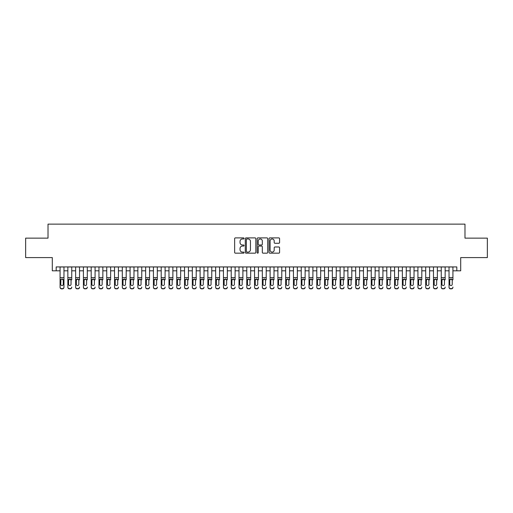 <?xml version="1.0" encoding="UTF-8"?>
<svg xmlns="http://www.w3.org/2000/svg" width="513" height="513" viewBox="0 0 513 513"><rect width="100%" height="100%" fill="white"/><g stroke="black" fill="none" stroke-linecap="round" stroke-linejoin="round"><path stroke-width="0.77" d="M244.053 238.43A0.532 0.532 0 0 0 243.521 237.897L235.403 237.897A0.763 0.763 0 0 0 234.64 238.66L234.64 252.402A0.763 0.763 0 0 0 235.403 253.166L243.521 253.166A0.532 0.532 0 0 0 244.053 252.633A0.532 0.532 0 0 0 243.521 252.101L242.469 252.101A2.443 2.443 0 0 1 240.026 249.651L240.026 248.51A2.443 2.443 0 0 1 242.469 246.067L243.521 246.067A0.532 0.532 0 0 0 244.053 245.528A0.532 0.532 0 0 0 243.521 244.996L242.469 244.996A2.443 2.443 0 0 1 240.026 242.553L240.026 241.405A2.443 2.443 0 0 1 242.469 238.962L243.521 238.962A0.532 0.532 0 0 0 244.053 238.43M278.815 243.277A0.763 0.763 0 0 0 279.579 242.514L279.579 238.66A0.763 0.763 0 0 0 278.815 237.897L269.806 237.897A0.763 0.763 0 0 0 269.043 238.66L269.043 252.402A0.763 0.763 0 0 0 269.806 253.166L278.815 253.166A0.763 0.763 0 0 0 279.579 252.402L279.579 247.747A0.763 0.763 0 0 0 278.815 246.984L274.962 246.984A0.763 0.763 0 0 0 274.199 247.747L274.199 250.055A2.046 2.046 0 0 1 272.153 252.101A2.046 2.046 0 0 1 270.114 250.055L270.114 241.007A2.046 2.046 0 0 1 272.153 238.962A2.046 2.046 0 0 1 274.199 241.007L274.199 242.514A0.763 0.763 0 0 0 274.962 243.277L278.815 243.277M56.186 270.813L56.186 266.927L456.814 266.927L456.814 270.813L460.706 270.813L460.706 257.59L487.35 257.59L487.35 238.141L464.983 238.141L464.983 224.136L48.017 224.136L48.017 238.141L25.65 238.141L25.65 257.59L52.294 257.59L52.294 270.813L60.072 270.813M255.833 238.66A0.763 0.763 0 0 0 255.07 237.897L246.06 237.897A0.763 0.763 0 0 0 245.297 238.66L245.297 252.402A0.763 0.763 0 0 0 246.06 253.166L255.07 253.166A0.763 0.763 0 0 0 255.833 252.402L255.833 238.66M257.93 237.897L266.94 237.897A0.763 0.763 0 0 1 267.703 238.66L267.703 252.402A0.763 0.763 0 0 1 266.94 253.166L263.086 253.166A0.763 0.763 0 0 1 262.323 252.402L262.323 246.83A0.763 0.763 0 0 0 261.559 246.067L259.001 246.067A0.763 0.763 0 0 0 258.238 246.83L258.238 252.633A0.532 0.532 0 0 1 257.706 253.166A0.532 0.532 0 0 1 257.167 252.633L257.167 238.66A0.763 0.763 0 0 1 257.93 237.897M63.965 270.813L67.851 270.813M71.743 270.813L75.629 270.813M79.521 270.813L83.414 270.813M87.3 270.813L91.192 270.813M95.078 270.813L98.971 270.813M102.856 270.813L106.749 270.813M110.641 270.813L114.527 270.813M118.42 270.813L122.306 270.813M126.198 270.813L130.084 270.813M133.976 270.813L137.869 270.813M141.755 270.813L145.647 270.813M149.533 270.813L153.425 270.813M157.311 270.813L161.204 270.813M165.096 270.813L168.982 270.813M172.875 270.813L176.761 270.813M180.653 270.813L184.539 270.813M188.431 270.813L192.324 270.813M196.21 270.813L200.102 270.813M203.988 270.813L207.88 270.813M211.766 270.813L215.659 270.813M219.551 270.813L223.437 270.813M227.33 270.813L231.216 270.813M235.108 270.813L238.994 270.813M242.886 270.813L246.779 270.813M250.665 270.813L254.557 270.813M258.443 270.813L262.335 270.813M266.221 270.813L270.114 270.813M274.006 270.813L277.892 270.813M281.784 270.813L285.67 270.813M289.563 270.813L293.449 270.813M297.341 270.813L301.234 270.813M305.12 270.813L309.012 270.813M312.898 270.813L316.79 270.813M320.676 270.813L324.569 270.813M328.461 270.813L332.347 270.813M336.239 270.813L340.125 270.813M344.018 270.813L347.904 270.813M351.796 270.813L355.689 270.813M359.575 270.813L363.467 270.813M367.353 270.813L371.245 270.813M375.131 270.813L379.024 270.813M382.916 270.813L386.802 270.813M390.694 270.813L394.58 270.813M398.473 270.813L402.359 270.813M406.251 270.813L410.144 270.813M414.029 270.813L417.922 270.813M421.808 270.813L425.7 270.813M429.586 270.813L433.479 270.813M437.371 270.813L441.257 270.813M445.149 270.813L449.035 270.813M452.928 270.813L456.814 270.813M246.9 238.962A0.532 0.532 0 0 0 246.362 239.5L246.362 251.562A0.532 0.532 0 0 0 246.9 252.101L248.003 252.101A2.443 2.443 0 0 0 250.447 249.651L250.447 241.405A2.443 2.443 0 0 0 248.003 238.962L246.9 238.962M262.323 241.046A2.046 2.046 0 0 0 260.277 239A2.046 2.046 0 0 0 258.238 241.046L258.238 244.233A0.763 0.763 0 0 0 259.001 244.996L261.559 244.996A0.763 0.763 0 0 0 262.323 244.233L262.323 241.046M60.072 279.867L60.072 287.075A1.558 1.545 -0 0 0 61.631 288.62L62.406 288.62A1.558 1.545 -0 0 0 63.965 287.075L63.965 287.318A1.558 1.545 180 0 1 62.406 288.864L62.406 288.62M63.266 284.298L63.266 280.201L63.266 284.298A1.244 1.238 180 0 1 62.015 285.529A1.244 1.238 180 0 0 63.266 284.298M60.771 284.542L60.771 284.298A1.244 1.238 180 0 0 62.015 285.529M61.368 279.13L60.771 280.104M62.669 279.13L62.015 278.95L63.266 280.201M63.965 266.927L63.965 287.075M60.072 266.927L60.072 287.318A1.558 1.545 180 0 0 61.631 288.864L62.406 288.864M60.072 279.623L60.912 279.623L60.771 284.298M60.912 279.623L62.015 278.95M67.851 266.927L67.851 287.075A1.558 1.545 -0 0 0 69.409 288.62L70.185 288.62A1.558 1.545 -0 0 0 71.743 287.075L71.743 287.318A1.558 1.545 180 0 1 70.185 288.864L70.185 288.62M71.743 279.867L71.743 266.927M71.044 284.298L71.044 280.201L71.044 284.298A1.244 1.238 180 0 1 69.8 285.529A1.244 1.238 180 0 0 71.044 284.298M68.55 284.542L68.55 284.298A1.244 1.238 180 0 0 69.8 285.529A1.244 1.238 180 0 1 68.55 284.298L68.55 280.104M69.146 279.13L68.55 280.201L69.8 278.95L71.044 280.201M70.448 279.13L69.8 278.95M75.629 266.927L75.629 287.075A1.558 1.545 -0 0 0 77.187 288.62L77.963 288.62A1.558 1.545 -0 0 0 79.521 287.075L79.521 287.318A1.558 1.545 180 0 1 77.963 288.864L77.963 288.62M79.521 279.867L79.521 266.927M78.822 284.298L78.822 280.201L78.822 284.298A1.244 1.238 180 0 1 77.578 285.529A1.244 1.238 180 0 0 78.822 284.298M76.334 284.542L76.334 284.298A1.244 1.238 180 0 0 77.578 285.529A1.244 1.238 180 0 1 76.334 284.298L76.334 280.104M76.924 279.13L76.334 280.201L77.578 278.95L78.822 280.201M78.226 279.13L77.578 278.95M83.414 266.927L83.414 287.075A1.558 1.545 -0 0 0 84.966 288.62L85.748 288.62A1.558 1.545 -0 0 0 87.3 287.075L87.3 287.318A1.558 1.545 180 0 1 85.748 288.864L85.748 288.62M87.3 279.867L87.3 266.927M86.601 284.298L86.601 280.201L86.601 284.298A1.244 1.238 180 0 1 85.357 285.529A1.244 1.238 180 0 0 86.601 284.298M84.113 284.542L84.113 284.298A1.244 1.238 180 0 0 85.357 285.529A1.244 1.238 180 0 1 84.113 284.298L84.113 280.104M84.709 279.13L84.113 280.201L85.357 278.95L86.601 280.201M86.004 279.13L85.357 278.95M91.192 266.927L91.192 287.075A1.558 1.545 -0 0 0 92.744 288.62L93.526 288.62A1.558 1.545 -0 0 0 95.078 287.075L95.078 287.318A1.558 1.545 180 0 1 93.526 288.864L93.526 288.62M95.078 279.867L95.078 266.927M94.379 284.298L94.379 280.201L94.379 284.298A1.244 1.238 180 0 1 93.135 285.529A1.244 1.238 180 0 0 94.379 284.298M91.891 284.542L91.891 284.298A1.244 1.238 180 0 0 93.135 285.529A1.244 1.238 180 0 1 91.891 284.298L91.891 280.104M92.487 279.13L91.891 280.201L93.135 278.95L94.379 280.201M93.783 279.13L93.135 278.95M69.409 288.62L70.185 288.864M69.409 288.864A1.558 1.545 180 0 1 67.851 287.318L67.851 287.075M77.187 288.62L77.963 288.864M77.187 288.864A1.558 1.545 180 0 1 75.629 287.318L75.629 287.075M84.966 288.62L85.748 288.864M84.966 288.864A1.558 1.545 180 0 1 83.414 287.318L83.414 287.075M92.744 288.62L93.526 288.864M92.744 288.864A1.558 1.545 180 0 1 91.192 287.318L91.192 287.075M98.971 266.927L98.971 287.075A1.558 1.545 -0 0 0 100.522 288.62L101.305 288.62A1.558 1.545 -0 0 0 102.856 287.075L102.856 287.318A1.558 1.545 180 0 1 101.305 288.864L101.305 288.62M102.856 279.867L102.856 266.927M102.158 284.298L102.158 280.201L102.158 284.298A1.244 1.238 180 0 1 100.914 285.529A1.244 1.238 180 0 0 102.158 284.298M99.669 284.542L99.669 284.298A1.244 1.238 180 0 0 100.914 285.529A1.244 1.238 180 0 1 99.669 284.298L99.669 280.104M100.266 279.13L99.669 280.201L100.914 278.95L102.158 280.201M101.561 279.13L100.914 278.95M100.522 288.62L101.305 288.864M100.522 288.864A1.558 1.545 180 0 1 98.971 287.318L98.971 287.075M106.749 266.927L106.749 287.075A1.558 1.545 -0 0 0 108.307 288.62L109.083 288.62A1.558 1.545 -0 0 0 110.641 287.075L110.641 287.318A1.558 1.545 180 0 1 109.083 288.864L109.083 288.62M110.641 279.867L110.641 266.927M109.936 284.298L109.936 280.201L109.936 284.298A1.244 1.238 180 0 1 108.692 285.529A1.244 1.238 180 0 0 109.936 284.298M107.448 284.542L107.448 284.298A1.244 1.238 180 0 0 108.692 285.529A1.244 1.238 180 0 1 107.448 284.298L107.448 280.104M108.044 279.13L107.448 280.201L108.692 278.95L109.936 280.201M109.346 279.13L108.692 278.95M108.307 288.62L109.083 288.864M108.307 288.864A1.558 1.545 180 0 1 106.749 287.318L106.749 287.075M114.527 266.927L114.527 287.075A1.558 1.545 -0 0 0 116.085 288.62L116.861 288.62A1.558 1.545 -0 0 0 118.42 287.075L118.42 287.318A1.558 1.545 180 0 1 116.861 288.864L116.861 288.62M118.42 279.867L118.42 266.927M117.721 284.298L117.721 280.201L117.721 284.298A1.244 1.238 180 0 1 116.47 285.529A1.244 1.238 180 0 0 117.721 284.298M115.226 284.542L115.226 284.298A1.244 1.238 180 0 0 116.47 285.529A1.244 1.238 180 0 1 115.226 284.298L115.226 280.104M115.823 279.13L115.226 280.201L116.47 278.95L117.721 280.201M117.124 279.13L116.47 278.95M116.085 288.62L116.861 288.864M116.085 288.864A1.558 1.545 180 0 1 114.527 287.318L114.527 287.075M122.306 266.927L122.306 287.075A1.558 1.545 -0 0 0 123.864 288.62L124.64 288.62A1.558 1.545 -0 0 0 126.198 287.075L126.198 287.318A1.558 1.545 180 0 1 124.64 288.864L124.64 288.62M126.198 279.867L126.198 266.927M125.499 284.298L125.499 280.201L125.499 284.298A1.244 1.238 180 0 1 124.255 285.529A1.244 1.238 180 0 0 125.499 284.298M123.005 284.542L123.005 284.298A1.244 1.238 180 0 0 124.255 285.529A1.244 1.238 180 0 1 123.005 284.298L123.005 280.104M123.601 279.13L123.005 280.201L124.255 278.95L125.499 280.201M124.903 279.13L124.255 278.95M123.864 288.62L124.64 288.864M123.864 288.864A1.558 1.545 180 0 1 122.306 287.318L122.306 287.075M130.084 266.927L130.084 287.075A1.558 1.545 -0 0 0 131.642 288.62L132.418 288.62A1.558 1.545 -0 0 0 133.976 287.075L133.976 287.318A1.558 1.545 180 0 1 132.418 288.864L132.418 288.62M133.976 279.867L133.976 266.927M133.277 284.298L133.277 280.201L133.277 284.298A1.244 1.238 180 0 1 132.033 285.529A1.244 1.238 180 0 0 133.277 284.298M130.789 284.542L130.789 284.298A1.244 1.238 180 0 0 132.033 285.529A1.244 1.238 180 0 1 130.789 284.298L130.789 280.104M131.379 279.13L130.789 280.201L132.033 278.95L133.277 280.201M132.681 279.13L132.033 278.95M131.642 288.62L132.418 288.864M131.642 288.864A1.558 1.545 180 0 1 130.084 287.318L130.084 287.075M137.869 266.927L137.869 287.075A1.558 1.545 -0 0 0 139.421 288.62L140.203 288.62A1.558 1.545 -0 0 0 141.755 287.075L141.755 287.318A1.558 1.545 180 0 1 140.203 288.864L140.203 288.62M141.755 279.867L141.755 266.927M141.056 284.298L141.056 280.201L141.056 284.298A1.244 1.238 180 0 1 139.812 285.529A1.244 1.238 180 0 0 141.056 284.298M138.568 284.542L138.568 284.298A1.244 1.238 180 0 0 139.812 285.529A1.244 1.238 180 0 1 138.568 284.298L138.568 280.104M139.164 279.13L138.568 280.201L139.812 278.95L141.056 280.201M140.459 279.13L139.812 278.95M139.421 288.62L140.203 288.864M139.421 288.864A1.558 1.545 180 0 1 137.869 287.318L137.869 287.075M145.647 266.927L145.647 287.075A1.558 1.545 -0 0 0 147.199 288.62L147.981 288.62A1.558 1.545 -0 0 0 149.533 287.075L149.533 287.318A1.558 1.545 180 0 1 147.981 288.864L147.981 288.62M149.533 279.867L149.533 266.927M148.834 284.298L148.834 280.201L148.834 284.298A1.244 1.238 180 0 1 147.59 285.529A1.244 1.238 180 0 0 148.834 284.298M146.346 284.542L146.346 284.298A1.244 1.238 180 0 0 147.59 285.529A1.244 1.238 180 0 1 146.346 284.298L146.346 280.104M146.942 279.13L146.346 280.201L147.59 278.95L148.834 280.201M148.238 279.13L147.59 278.95M147.199 288.62L147.981 288.864M147.199 288.864A1.558 1.545 180 0 1 145.647 287.318L145.647 287.075M153.425 266.927L153.425 287.075A1.558 1.545 -0 0 0 154.977 288.62L155.76 288.62A1.558 1.545 -0 0 0 157.311 287.075L157.311 287.318A1.558 1.545 180 0 1 155.76 288.864L155.76 288.62M157.311 279.867L157.311 266.927M156.612 284.298L156.612 280.201L156.612 284.298A1.244 1.238 180 0 1 155.368 285.529A1.244 1.238 180 0 0 156.612 284.298M154.124 284.542L154.124 284.298A1.244 1.238 180 0 0 155.368 285.529A1.244 1.238 180 0 1 154.124 284.298L154.124 280.104M154.721 279.13L154.124 280.201L155.368 278.95L156.612 280.201M156.016 279.13L155.368 278.95M154.977 288.62L155.76 288.864M154.977 288.864A1.558 1.545 180 0 1 153.425 287.318L153.425 287.075M161.204 266.927L161.204 287.075A1.558 1.545 -0 0 0 162.762 288.62L163.538 288.62A1.558 1.545 -0 0 0 165.096 287.075L165.096 287.318A1.558 1.545 180 0 1 163.538 288.864L163.538 288.62M165.096 279.867L165.096 266.927M164.391 284.298L164.391 280.201L164.391 284.298A1.244 1.238 180 0 1 163.147 285.529A1.244 1.238 180 0 0 164.391 284.298M161.903 284.542L161.903 284.298A1.244 1.238 180 0 0 163.147 285.529A1.244 1.238 180 0 1 161.903 284.298L161.903 280.104M162.499 279.13L161.903 280.201L163.147 278.95L164.391 280.201M163.801 279.13L163.147 278.95M162.762 288.62L163.538 288.864M162.762 288.864A1.558 1.545 180 0 1 161.204 287.318L161.204 287.075M168.982 266.927L168.982 287.075A1.558 1.545 -0 0 0 170.54 288.62L171.316 288.62A1.558 1.545 -0 0 0 172.875 287.075L172.875 287.318A1.558 1.545 180 0 1 171.316 288.864L171.316 288.62M172.875 279.867L172.875 266.927M172.176 284.298L172.176 280.201L172.176 284.298A1.244 1.238 180 0 1 170.925 285.529A1.244 1.238 180 0 0 172.176 284.298M169.681 284.542L169.681 284.298A1.244 1.238 180 0 0 170.925 285.529A1.244 1.238 180 0 1 169.681 284.298L169.681 280.104M170.278 279.13L169.681 280.201L170.925 278.95L172.176 280.201M171.579 279.13L170.925 278.95M170.54 288.62L171.316 288.864M170.54 288.864A1.558 1.545 180 0 1 168.982 287.318L168.982 287.075M176.761 266.927L176.761 287.075A1.558 1.545 -0 0 0 178.319 288.62L179.095 288.62A1.558 1.545 -0 0 0 180.653 287.075L180.653 287.318A1.558 1.545 180 0 1 179.095 288.864L179.095 288.62M180.653 279.867L180.653 266.927M179.954 284.298L179.954 280.201L179.954 284.298A1.244 1.238 180 0 1 178.71 285.529A1.244 1.238 180 0 0 179.954 284.298M177.46 284.542L177.46 284.298A1.244 1.238 180 0 0 178.71 285.529A1.244 1.238 180 0 1 177.46 284.298L177.46 280.104M178.056 279.13L177.46 280.201L178.71 278.95L179.954 280.201M179.358 279.13L178.71 278.95M178.319 288.62L179.095 288.864M178.319 288.864A1.558 1.545 180 0 1 176.761 287.318L176.761 287.075M184.539 266.927L184.539 287.075A1.558 1.545 -0 0 0 186.097 288.62L186.873 288.62A1.558 1.545 -0 0 0 188.431 287.075L188.431 287.318A1.558 1.545 180 0 1 186.873 288.864L186.873 288.62M188.431 279.867L188.431 266.927M187.732 284.298L187.732 280.201L187.732 284.298A1.244 1.238 180 0 1 186.488 285.529A1.244 1.238 180 0 0 187.732 284.298M185.244 284.542L185.244 284.298A1.244 1.238 180 0 0 186.488 285.529A1.244 1.238 180 0 1 185.244 284.298L185.244 280.104M185.834 279.13L185.244 280.201L186.488 278.95L187.732 280.201M187.136 279.13L186.488 278.95M186.097 288.62L186.873 288.864M186.097 288.864A1.558 1.545 180 0 1 184.539 287.318L184.539 287.075M192.324 266.927L192.324 287.075A1.558 1.545 -0 0 0 193.876 288.62L194.658 288.62A1.558 1.545 -0 0 0 196.21 287.075L196.21 287.318A1.558 1.545 180 0 1 194.658 288.864L194.658 288.62M196.21 279.867L196.21 266.927M195.511 284.298L195.511 280.201L195.511 284.298A1.244 1.238 180 0 1 194.267 285.529A1.244 1.238 180 0 0 195.511 284.298M193.023 284.542L193.023 284.298A1.244 1.238 180 0 0 194.267 285.529A1.244 1.238 180 0 1 193.023 284.298L193.023 280.104M193.619 279.13L193.023 280.201L194.267 278.95L195.511 280.201M194.914 279.13L194.267 278.95M193.876 288.62L194.658 288.864M193.876 288.864A1.558 1.545 180 0 1 192.324 287.318L192.324 287.075M200.102 266.927L200.102 287.075A1.558 1.545 -0 0 0 201.654 288.62L202.436 288.62A1.558 1.545 -0 0 0 203.988 287.075L203.988 287.318A1.558 1.545 180 0 1 202.436 288.864L202.436 288.62M203.988 279.867L203.988 266.927M203.289 284.298L203.289 280.201L203.289 284.298A1.244 1.238 180 0 1 202.045 285.529A1.244 1.238 180 0 0 203.289 284.298M200.801 284.542L200.801 284.298A1.244 1.238 180 0 0 202.045 285.529A1.244 1.238 180 0 1 200.801 284.298L200.801 280.104M201.397 279.13L200.801 280.201L202.045 278.95L203.289 280.201M202.693 279.13L202.045 278.95M201.654 288.62L202.436 288.864M201.654 288.864A1.558 1.545 180 0 1 200.102 287.318L200.102 287.075M207.88 266.927L207.88 287.075A1.558 1.545 -0 0 0 209.432 288.62L210.215 288.62A1.558 1.545 -0 0 0 211.766 287.075L211.766 287.318A1.558 1.545 180 0 1 210.215 288.864L210.215 288.62M211.766 279.867L211.766 266.927M211.067 284.298L211.067 280.201L211.067 284.298A1.244 1.238 180 0 1 209.823 285.529A1.244 1.238 180 0 0 211.067 284.298M208.579 284.542L208.579 284.298A1.244 1.238 180 0 0 209.823 285.529A1.244 1.238 180 0 1 208.579 284.298L208.579 280.104M209.176 279.13L208.579 280.201L209.823 278.95L211.067 280.201M210.471 279.13L209.823 278.95M209.432 288.62L210.215 288.864M209.432 288.864A1.558 1.545 180 0 1 207.88 287.318L207.88 287.075M215.659 266.927L215.659 287.075A1.558 1.545 -0 0 0 217.217 288.62L217.993 288.62A1.558 1.545 -0 0 0 219.551 287.075L219.551 287.318A1.558 1.545 180 0 1 217.993 288.864L217.993 288.62M219.551 279.867L219.551 266.927M218.846 284.298L218.846 280.201L218.846 284.298A1.244 1.238 180 0 1 217.602 285.529A1.244 1.238 180 0 0 218.846 284.298M216.358 284.542L216.358 284.298A1.244 1.238 180 0 0 217.602 285.529A1.244 1.238 180 0 1 216.358 284.298L216.358 280.104M216.954 279.13L216.358 280.201L217.602 278.95L218.846 280.201M218.256 279.13L217.602 278.95M217.217 288.62L217.993 288.864M217.217 288.864A1.558 1.545 180 0 1 215.659 287.318L215.659 287.075M223.437 266.927L223.437 287.075A1.558 1.545 -0 0 0 224.995 288.62L225.771 288.62A1.558 1.545 -0 0 0 227.33 287.075L227.33 287.318A1.558 1.545 180 0 1 225.771 288.864L225.771 288.62M227.33 279.867L227.33 266.927M226.631 284.298L226.631 280.201L226.631 284.298A1.244 1.238 180 0 1 225.38 285.529A1.244 1.238 180 0 0 226.631 284.298M224.136 284.542L224.136 284.298A1.244 1.238 180 0 0 225.38 285.529A1.244 1.238 180 0 1 224.136 284.298L224.136 280.104M224.732 279.13L224.136 280.201L225.38 278.95L226.631 280.201M226.034 279.13L225.38 278.95M224.995 288.62L225.771 288.864M224.995 288.864A1.558 1.545 180 0 1 223.437 287.318L223.437 287.075M231.216 266.927L231.216 287.075A1.558 1.545 -0 0 0 232.774 288.62L233.55 288.62A1.558 1.545 -0 0 0 235.108 287.075L235.108 287.318A1.558 1.545 180 0 1 233.55 288.864L233.55 288.62M235.108 279.867L235.108 266.927M234.409 284.298L234.409 280.201L234.409 284.298A1.244 1.238 180 0 1 233.165 285.529A1.244 1.238 180 0 0 234.409 284.298M231.914 284.542L231.914 284.298A1.244 1.238 180 0 0 233.165 285.529A1.244 1.238 180 0 1 231.914 284.298L231.914 280.104M232.511 279.13L231.914 280.201L233.165 278.95L234.409 280.201M233.813 279.13L233.165 278.95M232.774 288.62L233.55 288.864M232.774 288.864A1.558 1.545 180 0 1 231.216 287.318L231.216 287.075M238.994 266.927L238.994 287.075A1.558 1.545 -0 0 0 240.552 288.62L241.328 288.62A1.558 1.545 -0 0 0 242.886 287.075L242.886 287.318A1.558 1.545 180 0 1 241.328 288.864L241.328 288.62M242.886 279.867L242.886 266.927M242.187 284.298L242.187 280.201L242.187 284.298A1.244 1.238 180 0 1 240.943 285.529A1.244 1.238 180 0 0 242.187 284.298M239.699 284.542L239.699 284.298A1.244 1.238 180 0 0 240.943 285.529A1.244 1.238 180 0 1 239.699 284.298L239.699 280.104M240.289 279.13L239.699 280.201L240.943 278.95L242.187 280.201M241.591 279.13L240.943 278.95M240.552 288.62L241.328 288.864M240.552 288.864A1.558 1.545 180 0 1 238.994 287.318L238.994 287.075M246.779 266.927L246.779 287.075A1.558 1.545 -0 0 0 248.33 288.62L249.113 288.62A1.558 1.545 -0 0 0 250.665 287.075L250.665 287.318A1.558 1.545 180 0 1 249.113 288.864L249.113 288.62M250.665 279.867L250.665 266.927M249.966 284.298L249.966 280.201L249.966 284.298A1.244 1.238 180 0 1 248.722 285.529A1.244 1.238 180 0 0 249.966 284.298M247.478 284.542L247.478 284.298A1.244 1.238 180 0 0 248.722 285.529A1.244 1.238 180 0 1 247.478 284.298L247.478 280.104M248.074 279.13L247.478 280.201L248.722 278.95L249.966 280.201M249.369 279.13L248.722 278.95M248.33 288.62L249.113 288.864M248.33 288.864A1.558 1.545 180 0 1 246.779 287.318L246.779 287.075M254.557 266.927L254.557 287.075A1.558 1.545 -0 0 0 256.109 288.62L256.891 288.62A1.558 1.545 -0 0 0 258.443 287.075L258.443 287.318A1.558 1.545 180 0 1 256.891 288.864L256.891 288.62M258.443 279.867L258.443 266.927M257.744 284.298L257.744 280.201L257.744 284.298A1.244 1.238 180 0 1 256.5 285.529A1.244 1.238 180 0 0 257.744 284.298M255.256 284.542L255.256 284.298A1.244 1.238 180 0 0 256.5 285.529A1.244 1.238 180 0 1 255.256 284.298L255.256 280.104M255.852 279.13L255.256 280.201L256.5 278.95L257.744 280.201M257.148 279.13L256.5 278.95M256.109 288.62L256.891 288.864M256.109 288.864A1.558 1.545 180 0 1 254.557 287.318L254.557 287.075M262.335 266.927L262.335 287.075A1.558 1.545 -0 0 0 263.887 288.62L264.67 288.62A1.558 1.545 -0 0 0 266.221 287.075L266.221 287.318A1.558 1.545 180 0 1 264.67 288.864L264.67 288.62M266.221 279.867L266.221 266.927M265.522 284.298L265.522 280.201L265.522 284.298A1.244 1.238 180 0 1 264.278 285.529A1.244 1.238 180 0 0 265.522 284.298M263.034 284.542L263.034 284.298A1.244 1.238 180 0 0 264.278 285.529A1.244 1.238 180 0 1 263.034 284.298L263.034 280.104M263.631 279.13L263.034 280.201L264.278 278.95L265.522 280.201M264.926 279.13L264.278 278.95M263.887 288.62L264.67 288.864M263.887 288.864A1.558 1.545 180 0 1 262.335 287.318L262.335 287.075M270.114 266.927L270.114 287.075A1.558 1.545 -0 0 0 271.672 288.62L272.448 288.62A1.558 1.545 -0 0 0 274.006 287.075L274.006 287.318A1.558 1.545 180 0 1 272.448 288.864L272.448 288.62M274.006 279.867L274.006 266.927M273.301 284.298L273.301 280.201L273.301 284.298A1.244 1.238 180 0 1 272.057 285.529A1.244 1.238 180 0 0 273.301 284.298M270.813 284.542L270.813 284.298A1.244 1.238 180 0 0 272.057 285.529A1.244 1.238 180 0 1 270.813 284.298L270.813 280.104M271.409 279.13L270.813 280.201L272.057 278.95L273.301 280.201M272.711 279.13L272.057 278.95M271.672 288.62L272.448 288.864M271.672 288.864A1.558 1.545 180 0 1 270.114 287.318L270.114 287.075M277.892 266.927L277.892 287.075A1.558 1.545 -0 0 0 279.45 288.62L280.226 288.62A1.558 1.545 -0 0 0 281.784 287.075L281.784 287.318A1.558 1.545 180 0 1 280.226 288.864L280.226 288.62M281.784 279.867L281.784 266.927M281.086 284.298L281.086 280.201L281.086 284.298A1.244 1.238 180 0 1 279.835 285.529A1.244 1.238 180 0 0 281.086 284.298M278.591 284.542L278.591 284.298A1.244 1.238 180 0 0 279.835 285.529A1.244 1.238 180 0 1 278.591 284.298L278.591 280.104M279.187 279.13L278.591 280.201L279.835 278.95L281.086 280.201M280.489 279.13L279.835 278.95M279.45 288.62L280.226 288.864M279.45 288.864A1.558 1.545 180 0 1 277.892 287.318L277.892 287.075M285.67 266.927L285.67 287.075A1.558 1.545 -0 0 0 287.229 288.62L288.005 288.62A1.558 1.545 -0 0 0 289.563 287.075L289.563 287.318A1.558 1.545 180 0 1 288.005 288.864L288.005 288.62M289.563 279.867L289.563 266.927M288.864 284.298L288.864 280.201L288.864 284.298A1.244 1.238 180 0 1 287.62 285.529A1.244 1.238 180 0 0 288.864 284.298M286.369 284.542L286.369 284.298A1.244 1.238 180 0 0 287.62 285.529A1.244 1.238 180 0 1 286.369 284.298L286.369 280.104M286.966 279.13L286.369 280.201L287.62 278.95L288.864 280.201M288.268 279.13L287.62 278.95M287.229 288.62L288.005 288.864M287.229 288.864A1.558 1.545 180 0 1 285.67 287.318L285.67 287.075M293.449 266.927L293.449 287.075A1.558 1.545 -0 0 0 295.007 288.62L295.783 288.62A1.558 1.545 -0 0 0 297.341 287.075L297.341 287.318A1.558 1.545 180 0 1 295.783 288.864L295.783 288.62M297.341 279.867L297.341 266.927M296.642 284.298L296.642 280.201L296.642 284.298A1.244 1.238 180 0 1 295.398 285.529A1.244 1.238 180 0 0 296.642 284.298M294.154 284.542L294.154 284.298A1.244 1.238 180 0 0 295.398 285.529A1.244 1.238 180 0 1 294.154 284.298L294.154 280.104M294.744 279.13L294.154 280.201L295.398 278.95L296.642 280.201M296.046 279.13L295.398 278.95M295.007 288.62L295.783 288.864M295.007 288.864A1.558 1.545 180 0 1 293.449 287.318L293.449 287.075M301.234 266.927L301.234 287.075A1.558 1.545 -0 0 0 302.785 288.62L303.568 288.62A1.558 1.545 -0 0 0 305.12 287.075L305.12 287.318A1.558 1.545 180 0 1 303.568 288.864L303.568 288.62M305.12 279.867L305.12 266.927M304.421 284.298L304.421 280.201L304.421 284.298A1.244 1.238 180 0 1 303.177 285.529A1.244 1.238 180 0 0 304.421 284.298M301.933 284.542L301.933 284.298A1.244 1.238 180 0 0 303.177 285.529A1.244 1.238 180 0 1 301.933 284.298L301.933 280.104M302.529 279.13L301.933 280.201L303.177 278.95L304.421 280.201M303.824 279.13L303.177 278.95M302.785 288.62L303.568 288.864M302.785 288.864A1.558 1.545 180 0 1 301.234 287.318L301.234 287.075M309.012 266.927L309.012 287.075A1.558 1.545 -0 0 0 310.564 288.62L311.346 288.62A1.558 1.545 -0 0 0 312.898 287.075L312.898 287.318A1.558 1.545 180 0 1 311.346 288.864L311.346 288.62M312.898 279.867L312.898 266.927M312.199 284.298L312.199 280.201L312.199 284.298A1.244 1.238 180 0 1 310.955 285.529A1.244 1.238 180 0 0 312.199 284.298M309.711 284.542L309.711 284.298A1.244 1.238 180 0 0 310.955 285.529A1.244 1.238 180 0 1 309.711 284.298L309.711 280.104M310.307 279.13L309.711 280.201L310.955 278.95L312.199 280.201M311.603 279.13L310.955 278.95M310.564 288.62L311.346 288.864M310.564 288.864A1.558 1.545 180 0 1 309.012 287.318L309.012 287.075M316.79 266.927L316.79 287.075A1.558 1.545 -0 0 0 318.342 288.62L319.124 288.62A1.558 1.545 -0 0 0 320.676 287.075L320.676 287.318A1.558 1.545 180 0 1 319.124 288.864L319.124 288.62M320.676 279.867L320.676 266.927M319.977 284.298L319.977 280.201L319.977 284.298A1.244 1.238 180 0 1 318.733 285.529A1.244 1.238 180 0 0 319.977 284.298M317.489 284.542L317.489 284.298A1.244 1.238 180 0 0 318.733 285.529A1.244 1.238 180 0 1 317.489 284.298L317.489 280.104M318.086 279.13L317.489 280.201L318.733 278.95L319.977 280.201M319.381 279.13L318.733 278.95M318.342 288.62L319.124 288.864M318.342 288.864A1.558 1.545 180 0 1 316.79 287.318L316.79 287.075M324.569 266.927L324.569 287.075A1.558 1.545 -0 0 0 326.127 288.62L326.903 288.62A1.558 1.545 -0 0 0 328.461 287.075L328.461 287.318A1.558 1.545 180 0 1 326.903 288.864L326.903 288.62M328.461 279.867L328.461 266.927M327.756 284.298L327.756 280.201L327.756 284.298A1.244 1.238 180 0 1 326.512 285.529A1.244 1.238 180 0 0 327.756 284.298M325.268 284.542L325.268 284.298A1.244 1.238 180 0 0 326.512 285.529A1.244 1.238 180 0 1 325.268 284.298L325.268 280.104M325.864 279.13L325.268 280.201L326.512 278.95L327.756 280.201M327.166 279.13L326.512 278.95M326.127 288.62L326.903 288.864M326.127 288.864A1.558 1.545 180 0 1 324.569 287.318L324.569 287.075M332.347 266.927L332.347 287.075A1.558 1.545 -0 0 0 333.905 288.62L334.681 288.62A1.558 1.545 -0 0 0 336.239 287.075L336.239 287.318A1.558 1.545 180 0 1 334.681 288.864L334.681 288.62M336.239 279.867L336.239 266.927M335.54 284.298L335.54 280.201L335.54 284.298A1.244 1.238 180 0 1 334.29 285.529A1.244 1.238 180 0 0 335.54 284.298M333.046 284.542L333.046 284.298A1.244 1.238 180 0 0 334.29 285.529A1.244 1.238 180 0 1 333.046 284.298L333.046 280.104M333.642 279.13L333.046 280.201L334.29 278.95L335.54 280.201M334.944 279.13L334.29 278.95M333.905 288.62L334.681 288.864M333.905 288.864A1.558 1.545 180 0 1 332.347 287.318L332.347 287.075M340.125 266.927L340.125 287.075A1.558 1.545 -0 0 0 341.684 288.62L342.46 288.62A1.558 1.545 -0 0 0 344.018 287.075L344.018 287.318A1.558 1.545 180 0 1 342.46 288.864L342.46 288.62M344.018 279.867L344.018 266.927M343.319 284.298L343.319 280.201L343.319 284.298A1.244 1.238 180 0 1 342.075 285.529A1.244 1.238 180 0 0 343.319 284.298M340.824 284.542L340.824 284.298A1.244 1.238 180 0 0 342.075 285.529A1.244 1.238 180 0 1 340.824 284.298L340.824 280.104M341.421 279.13L340.824 280.201L342.075 278.95L343.319 280.201M342.722 279.13L342.075 278.95M341.684 288.62L342.46 288.864M341.684 288.864A1.558 1.545 180 0 1 340.125 287.318L340.125 287.075M347.904 266.927L347.904 287.075A1.558 1.545 -0 0 0 349.462 288.62L350.238 288.62A1.558 1.545 -0 0 0 351.796 287.075L351.796 287.318A1.558 1.545 180 0 1 350.238 288.864L350.238 288.62M351.796 279.867L351.796 266.927M351.097 284.298L351.097 280.201L351.097 284.298A1.244 1.238 180 0 1 349.853 285.529A1.244 1.238 180 0 0 351.097 284.298M348.609 284.542L348.609 284.298A1.244 1.238 180 0 0 349.853 285.529A1.244 1.238 180 0 1 348.609 284.298L348.609 280.104M349.199 279.13L348.609 280.201L349.853 278.95L351.097 280.201M350.501 279.13L349.853 278.95M349.462 288.62L350.238 288.864M349.462 288.864A1.558 1.545 180 0 1 347.904 287.318L347.904 287.075M355.689 266.927L355.689 287.075A1.558 1.545 -0 0 0 357.24 288.62L358.023 288.62A1.558 1.545 -0 0 0 359.575 287.075L359.575 287.318A1.558 1.545 180 0 1 358.023 288.864L358.023 288.62M359.575 279.867L359.575 266.927M358.876 284.298L358.876 280.201L358.876 284.298A1.244 1.238 180 0 1 357.632 285.529A1.244 1.238 180 0 0 358.876 284.298M356.388 284.542L356.388 284.298A1.244 1.238 180 0 0 357.632 285.529A1.244 1.238 180 0 1 356.388 284.298L356.388 280.104M356.984 279.13L356.388 280.201L357.632 278.95L358.876 280.201M358.279 279.13L357.632 278.95M357.24 288.62L358.023 288.864M357.24 288.864A1.558 1.545 180 0 1 355.689 287.318L355.689 287.075M363.467 266.927L363.467 287.075A1.558 1.545 -0 0 0 365.019 288.62L365.801 288.62A1.558 1.545 -0 0 0 367.353 287.075L367.353 287.318A1.558 1.545 180 0 1 365.801 288.864L365.801 288.62M367.353 279.867L367.353 266.927M366.654 284.298L366.654 280.201L366.654 284.298A1.244 1.238 180 0 1 365.41 285.529A1.244 1.238 180 0 0 366.654 284.298M364.166 284.542L364.166 284.298A1.244 1.238 180 0 0 365.41 285.529A1.244 1.238 180 0 1 364.166 284.298L364.166 280.104M364.762 279.13L364.166 280.201L365.41 278.95L366.654 280.201M366.058 279.13L365.41 278.95M365.019 288.62L365.801 288.864M365.019 288.864A1.558 1.545 180 0 1 363.467 287.318L363.467 287.075M371.245 266.927L371.245 287.075A1.558 1.545 -0 0 0 372.797 288.62L373.579 288.62A1.558 1.545 -0 0 0 375.131 287.075L375.131 287.318A1.558 1.545 180 0 1 373.579 288.864L373.579 288.62M375.131 279.867L375.131 266.927M374.432 284.298L374.432 280.201L374.432 284.298A1.244 1.238 180 0 1 373.188 285.529A1.244 1.238 180 0 0 374.432 284.298M371.944 284.542L371.944 284.298A1.244 1.238 180 0 0 373.188 285.529A1.244 1.238 180 0 1 371.944 284.298L371.944 280.104M372.541 279.13L371.944 280.201L373.188 278.95L374.432 280.201M373.836 279.13L373.188 278.95M372.797 288.62L373.579 288.864M372.797 288.864A1.558 1.545 180 0 1 371.245 287.318L371.245 287.075M379.024 266.927L379.024 287.075A1.558 1.545 -0 0 0 380.582 288.62L381.358 288.62A1.558 1.545 -0 0 0 382.916 287.075L382.916 287.318A1.558 1.545 180 0 1 381.358 288.864L381.358 288.62M382.916 279.867L382.916 266.927M382.211 284.298L382.211 280.201L382.211 284.298A1.244 1.238 180 0 1 380.967 285.529A1.244 1.238 180 0 0 382.211 284.298M379.723 284.542L379.723 284.298A1.244 1.238 180 0 0 380.967 285.529A1.244 1.238 180 0 1 379.723 284.298L379.723 280.104M380.319 279.13L379.723 280.201L380.967 278.95L382.211 280.201M381.621 279.13L380.967 278.95M380.582 288.62L381.358 288.864M380.582 288.864A1.558 1.545 180 0 1 379.024 287.318L379.024 287.075M386.802 266.927L386.802 287.075A1.558 1.545 -0 0 0 388.36 288.62L389.136 288.62A1.558 1.545 -0 0 0 390.694 287.075L390.694 287.318A1.558 1.545 180 0 1 389.136 288.864L389.136 288.62M390.694 279.867L390.694 266.927M389.995 284.298L389.995 280.201L389.995 284.298A1.244 1.238 180 0 1 388.745 285.529A1.244 1.238 180 0 0 389.995 284.298M387.501 284.542L387.501 284.298A1.244 1.238 180 0 0 388.745 285.529A1.244 1.238 180 0 1 387.501 284.298L387.501 280.104M388.097 279.13L387.501 280.201L388.745 278.95L389.995 280.201M389.399 279.13L388.745 278.95M388.36 288.62L389.136 288.864M388.36 288.864A1.558 1.545 180 0 1 386.802 287.318L386.802 287.075M394.58 266.927L394.58 287.075A1.558 1.545 -0 0 0 396.139 288.62L396.915 288.62A1.558 1.545 -0 0 0 398.473 287.075L398.473 287.318A1.558 1.545 180 0 1 396.915 288.864L396.915 288.62M398.473 279.867L398.473 266.927M397.774 284.298L397.774 280.201L397.774 284.298A1.244 1.238 180 0 1 396.53 285.529A1.244 1.238 180 0 0 397.774 284.298M395.279 284.542L395.279 284.298A1.244 1.238 180 0 0 396.53 285.529A1.244 1.238 180 0 1 395.279 284.298L395.279 280.104M395.876 279.13L395.279 280.201L396.53 278.95L397.774 280.201M397.177 279.13L396.53 278.95M396.139 288.62L396.915 288.864M396.139 288.864A1.558 1.545 180 0 1 394.58 287.318L394.58 287.075M402.359 266.927L402.359 287.075A1.558 1.545 -0 0 0 403.917 288.62L404.693 288.62A1.558 1.545 -0 0 0 406.251 287.075L406.251 287.318A1.558 1.545 180 0 1 404.693 288.864L404.693 288.62M406.251 279.867L406.251 266.927M405.552 284.298L405.552 280.201L405.552 284.298A1.244 1.238 180 0 1 404.308 285.529A1.244 1.238 180 0 0 405.552 284.298M403.064 284.542L403.064 284.298A1.244 1.238 180 0 0 404.308 285.529A1.244 1.238 180 0 1 403.064 284.298L403.064 280.104M403.654 279.13L403.064 280.201L404.308 278.95L405.552 280.201M404.956 279.13L404.308 278.95M403.917 288.62L404.693 288.864M403.917 288.864A1.558 1.545 180 0 1 402.359 287.318L402.359 287.075M410.144 266.927L410.144 287.075A1.558 1.545 -0 0 0 411.695 288.62L412.478 288.62A1.558 1.545 -0 0 0 414.029 287.075L414.029 287.318A1.558 1.545 180 0 1 412.478 288.864L412.478 288.62M414.029 279.867L414.029 266.927M413.331 284.298L413.331 280.201L413.331 284.298A1.244 1.238 180 0 1 412.086 285.529A1.244 1.238 180 0 0 413.331 284.298M410.842 284.542L410.842 284.298A1.244 1.238 180 0 0 412.086 285.529A1.244 1.238 180 0 1 410.842 284.298L410.842 280.104M411.439 279.13L410.842 280.201L412.086 278.95L413.331 280.201M412.734 279.13L412.086 278.95M411.695 288.62L412.478 288.864M411.695 288.864A1.558 1.545 180 0 1 410.144 287.318L410.144 287.075M417.922 266.927L417.922 287.075A1.558 1.545 -0 0 0 419.474 288.62L420.256 288.62A1.558 1.545 -0 0 0 421.808 287.075L421.808 287.318A1.558 1.545 180 0 1 420.256 288.864L420.256 288.62M421.808 279.867L421.808 266.927M421.109 284.298L421.109 280.201L421.109 284.298A1.244 1.238 180 0 1 419.865 285.529A1.244 1.238 180 0 0 421.109 284.298M418.621 284.542L418.621 284.298A1.244 1.238 180 0 0 419.865 285.529A1.244 1.238 180 0 1 418.621 284.298L418.621 280.104M419.217 279.13L418.621 280.201L419.865 278.95L421.109 280.201M420.513 279.13L419.865 278.95M419.474 288.62L420.256 288.864M419.474 288.864A1.558 1.545 180 0 1 417.922 287.318L417.922 287.075M425.7 266.927L425.7 287.075A1.558 1.545 -0 0 0 427.252 288.62L428.034 288.62A1.558 1.545 -0 0 0 429.586 287.075L429.586 287.318A1.558 1.545 180 0 1 428.034 288.864L428.034 288.62M429.586 279.867L429.586 266.927M428.887 284.298L428.887 280.201L428.887 284.298A1.244 1.238 180 0 1 427.643 285.529A1.244 1.238 180 0 0 428.887 284.298M426.399 284.542L426.399 284.298A1.244 1.238 180 0 0 427.643 285.529A1.244 1.238 180 0 1 426.399 284.298L426.399 280.104M426.996 279.13L426.399 280.201L427.643 278.95L428.887 280.201M428.291 279.13L427.643 278.95M427.252 288.62L428.034 288.864M427.252 288.864A1.558 1.545 180 0 1 425.7 287.318L425.7 287.075M433.479 266.927L433.479 287.075A1.558 1.545 -0 0 0 435.037 288.62L435.813 288.62A1.558 1.545 -0 0 0 437.371 287.075L437.371 287.318A1.558 1.545 180 0 1 435.813 288.864L435.813 288.62M437.371 279.867L437.371 266.927M436.666 284.298L436.666 280.201L436.666 284.298A1.244 1.238 180 0 1 435.422 285.529A1.244 1.238 180 0 0 436.666 284.298M434.178 284.542L434.178 284.298A1.244 1.238 180 0 0 435.422 285.529A1.244 1.238 180 0 1 434.178 284.298L434.178 280.104M434.774 279.13L434.178 280.201L435.422 278.95L436.666 280.201M436.076 279.13L435.422 278.95M435.037 288.62L435.813 288.864M435.037 288.864A1.558 1.545 180 0 1 433.479 287.318L433.479 287.075M441.257 266.927L441.257 287.075A1.558 1.545 -0 0 0 442.815 288.62L443.591 288.62A1.558 1.545 -0 0 0 445.149 287.075L445.149 287.318A1.558 1.545 180 0 1 443.591 288.864L443.591 288.62M445.149 279.867L445.149 266.927M444.45 284.298L444.45 280.201L444.45 284.298A1.244 1.238 180 0 1 443.2 285.529A1.244 1.238 180 0 0 444.45 284.298M441.956 284.542L441.956 284.298A1.244 1.238 180 0 0 443.2 285.529A1.244 1.238 180 0 1 441.956 284.298L441.956 280.104M442.552 279.13L441.956 280.201L443.2 278.95L444.45 280.201M443.854 279.13L443.2 278.95M442.815 288.62L443.591 288.864M442.815 288.864A1.558 1.545 180 0 1 441.257 287.318L441.257 287.075M449.035 266.927L449.035 287.075A1.558 1.545 -0 0 0 450.594 288.62L451.369 288.62A1.558 1.545 -0 0 0 452.928 287.075L452.928 287.318A1.558 1.545 180 0 1 451.369 288.864L451.369 288.62M452.928 279.867L452.928 266.927M452.229 284.298L452.229 280.201L452.229 284.298A1.244 1.238 180 0 1 450.985 285.529A1.244 1.238 180 0 0 452.229 284.298M449.734 284.542L449.734 284.298A1.244 1.238 180 0 0 450.985 285.529A1.244 1.238 180 0 1 449.734 284.298L449.734 280.104M450.331 279.13L449.734 280.201L450.985 278.95L452.229 280.201M451.632 279.13L450.985 278.95M450.594 288.62L451.369 288.864M450.594 288.864A1.558 1.545 180 0 1 449.035 287.318L449.035 287.075M63.125 279.623L63.965 279.623M60.072 277.616L63.965 277.616M60.072 266.978L63.965 266.978M70.903 279.623L71.743 279.623M67.851 279.623L68.691 279.623M67.851 277.616L71.743 277.616M67.851 266.978L71.743 266.978M78.681 279.623L79.521 279.623M75.629 279.623L76.469 279.623M75.629 277.616L79.521 277.616M75.629 266.978L79.521 266.978M86.46 279.623L87.3 279.623M83.414 279.623L84.247 279.623M83.414 277.616L87.3 277.616M83.414 266.978L87.3 266.978M94.245 279.623L95.078 279.623M91.192 279.623L92.026 279.623M91.192 277.616L95.078 277.616M91.192 266.978L95.078 266.978M102.023 279.623L102.856 279.623M98.971 279.623L99.811 279.623M98.971 277.616L102.856 277.616M98.971 266.978L102.856 266.978M109.801 279.623L110.641 279.623M106.749 279.623L107.589 279.623M106.749 277.616L110.641 277.616M106.749 266.978L110.641 266.978M117.58 279.623L118.42 279.623M114.527 279.623L115.367 279.623M114.527 277.616L118.42 277.616M114.527 266.978L118.42 266.978M125.358 279.623L126.198 279.623M122.306 279.623L123.146 279.623M122.306 277.616L126.198 277.616M122.306 266.978L126.198 266.978M133.136 279.623L133.976 279.623M130.084 279.623L130.924 279.623M130.084 277.616L133.976 277.616M130.084 266.978L133.976 266.978M140.915 279.623L141.755 279.623M137.869 279.623L138.702 279.623M137.869 277.616L141.755 277.616M137.869 266.978L141.755 266.978M148.699 279.623L149.533 279.623M145.647 279.623L146.481 279.623M145.647 277.616L149.533 277.616M145.647 266.978L149.533 266.978M156.478 279.623L157.311 279.623M153.425 279.623L154.266 279.623M153.425 277.616L157.311 277.616M153.425 266.978L157.311 266.978M164.256 279.623L165.096 279.623M161.204 279.623L162.044 279.623M161.204 277.616L165.096 277.616M161.204 266.978L165.096 266.978M172.035 279.623L172.875 279.623M168.982 279.623L169.822 279.623M168.982 277.616L172.875 277.616M168.982 266.978L172.875 266.978M179.813 279.623L180.653 279.623M176.761 279.623L177.601 279.623M176.761 277.616L180.653 277.616M176.761 266.978L180.653 266.978M187.591 279.623L188.431 279.623M184.539 279.623L185.379 279.623M184.539 277.616L188.431 277.616M184.539 266.978L188.431 266.978M195.37 279.623L196.21 279.623M192.324 279.623L193.157 279.623M192.324 277.616L196.21 277.616M192.324 266.978L196.21 266.978M203.154 279.623L203.988 279.623M200.102 279.623L200.936 279.623M200.102 277.616L203.988 277.616M200.102 266.978L203.988 266.978M210.933 279.623L211.766 279.623M207.88 279.623L208.72 279.623M207.88 277.616L211.766 277.616M207.88 266.978L211.766 266.978M218.711 279.623L219.551 279.623M215.659 279.623L216.499 279.623M215.659 277.616L219.551 277.616M215.659 266.978L219.551 266.978M226.489 279.623L227.33 279.623M223.437 279.623L224.277 279.623M223.437 277.616L227.33 277.616M223.437 266.978L227.33 266.978M234.268 279.623L235.108 279.623M231.216 279.623L232.056 279.623M231.216 277.616L235.108 277.616M231.216 266.978L235.108 266.978M242.046 279.623L242.886 279.623M238.994 279.623L239.834 279.623M238.994 277.616L242.886 277.616M238.994 266.978L242.886 266.978M249.825 279.623L250.665 279.623M246.779 279.623L247.612 279.623M246.779 277.616L250.665 277.616M246.779 266.978L250.665 266.978M257.609 279.623L258.443 279.623M254.557 279.623L255.391 279.623M254.557 277.616L258.443 277.616M254.557 266.978L258.443 266.978M265.388 279.623L266.221 279.623M262.335 279.623L263.175 279.623M262.335 277.616L266.221 277.616M262.335 266.978L266.221 266.978M273.166 279.623L274.006 279.623M270.114 279.623L270.954 279.623M270.114 277.616L274.006 277.616M270.114 266.978L274.006 266.978M280.944 279.623L281.784 279.623M277.892 279.623L278.732 279.623M277.892 277.616L281.784 277.616M277.892 266.978L281.784 266.978M288.723 279.623L289.563 279.623M285.67 279.623L286.51 279.623M285.67 277.616L289.563 277.616M285.67 266.978L289.563 266.978M296.501 279.623L297.341 279.623M293.449 279.623L294.289 279.623M293.449 277.616L297.341 277.616M293.449 266.978L297.341 266.978M304.28 279.623L305.12 279.623M301.234 279.623L302.067 279.623M301.234 277.616L305.12 277.616M301.234 266.978L305.12 266.978M312.064 279.623L312.898 279.623M309.012 279.623L309.846 279.623M309.012 277.616L312.898 277.616M309.012 266.978L312.898 266.978M319.843 279.623L320.676 279.623M316.79 279.623L317.63 279.623M316.79 277.616L320.676 277.616M316.79 266.978L320.676 266.978M327.621 279.623L328.461 279.623M324.569 279.623L325.409 279.623M324.569 277.616L328.461 277.616M324.569 266.978L328.461 266.978M335.399 279.623L336.239 279.623M332.347 279.623L333.187 279.623M332.347 277.616L336.239 277.616M332.347 266.978L336.239 266.978M343.178 279.623L344.018 279.623M340.125 279.623L340.965 279.623M340.125 277.616L344.018 277.616M340.125 266.978L344.018 266.978M350.956 279.623L351.796 279.623M347.904 279.623L348.744 279.623M347.904 277.616L351.796 277.616M347.904 266.978L351.796 266.978M358.734 279.623L359.575 279.623M355.689 279.623L356.522 279.623M355.689 277.616L359.575 277.616M355.689 266.978L359.575 266.978M366.519 279.623L367.353 279.623M363.467 279.623L364.301 279.623M363.467 277.616L367.353 277.616M363.467 266.978L367.353 266.978M374.298 279.623L375.131 279.623M371.245 279.623L372.085 279.623M371.245 277.616L375.131 277.616M371.245 266.978L375.131 266.978M382.076 279.623L382.916 279.623M379.024 279.623L379.864 279.623M379.024 277.616L382.916 277.616M379.024 266.978L382.916 266.978M389.854 279.623L390.694 279.623M386.802 279.623L387.642 279.623M386.802 277.616L390.694 277.616M386.802 266.978L390.694 266.978M397.633 279.623L398.473 279.623M394.58 279.623L395.42 279.623M394.58 277.616L398.473 277.616M394.58 266.978L398.473 266.978M405.411 279.623L406.251 279.623M402.359 279.623L403.199 279.623M402.359 277.616L406.251 277.616M402.359 266.978L406.251 266.978M413.189 279.623L414.029 279.623M410.144 279.623L410.977 279.623M410.144 277.616L414.029 277.616M410.144 266.978L414.029 266.978M420.974 279.623L421.808 279.623M417.922 279.623L418.755 279.623M417.922 277.616L421.808 277.616M417.922 266.978L421.808 266.978M428.753 279.623L429.586 279.623M425.7 279.623L426.54 279.623M425.7 277.616L429.586 277.616M425.7 266.978L429.586 266.978M436.531 279.623L437.371 279.623M433.479 279.623L434.319 279.623M433.479 277.616L437.371 277.616M433.479 266.978L437.371 266.978M444.309 279.623L445.149 279.623M441.257 279.623L442.097 279.623M441.257 277.616L445.149 277.616M441.257 266.978L445.149 266.978M452.088 279.623L452.928 279.623M449.035 279.623L449.875 279.623M449.035 277.616L452.928 277.616M449.035 266.978L452.928 266.978"/></g></svg>
